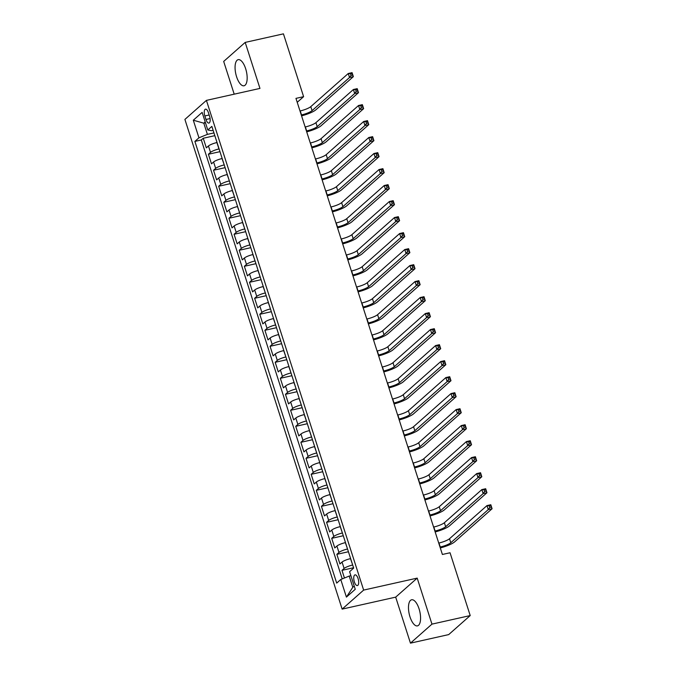 <?xml version="1.0" encoding="UTF-8"?>
<svg xmlns="http://www.w3.org/2000/svg" width="677" height="677" viewBox="0 0 677 677"><rect width="100%" height="100%" fill="white"/><g stroke="black" fill="none" stroke-linecap="round" stroke-linejoin="round"><path stroke-width="1.02" d="M419.063 608.826A13.379 5.433 -102.6 0 0 411.608 599.78A13.379 5.433 -102.6 0 0 409.991 616.84A13.379 5.433 -102.6 0 0 417.447 625.886A13.379 5.433 -102.6 0 0 419.063 608.826M245.649 68.707A13.379 5.433 -102.6 0 0 238.194 59.661A13.379 5.433 -102.6 0 0 236.578 76.729A13.379 5.433 -102.6 0 0 244.033 85.776A13.379 5.433 -102.6 0 0 245.649 68.707M358.082 578.573A5.492 2.226 -102.6 0 0 355.019 574.858A5.492 2.226 -102.6 0 0 354.359 581.865A5.492 2.226 -102.6 0 0 357.414 585.571A5.492 2.226 -102.6 0 0 358.082 578.573M410.457 643.15L431.96 624.126L417.193 578.116L395.681 597.139L410.457 643.15L448.699 634.594L470.21 615.571L450.044 552.762L442.394 554.471L295.959 98.377L303.609 96.667L283.435 33.85L245.192 42.406L223.681 61.429L234.2 94.171M395.681 597.139L342.139 609.114L184.906 119.414L206.417 100.382L363.642 590.09L342.139 609.114M217.038 142.525L216.902 142.551A6.863 1.371 162.2 0 0 208.457 145.978L206.341 147.857L203.252 138.252L214.829 135.662M219.094 148.923L218.959 148.948A6.863 1.371 162.2 0 0 210.513 152.376L208.398 154.254L219.974 151.665M208.398 154.254L211.478 163.859L213.602 161.981A6.863 1.371 162.2 0 1 222.039 158.553L222.174 158.528M227.311 174.531L227.184 174.556A6.863 1.371 162.2 0 0 218.739 177.983L216.615 179.862L213.534 170.257L225.111 167.668M232.448 190.533L232.321 190.559A6.863 1.371 162.2 0 0 223.875 193.986L221.751 195.865L218.671 186.26L230.248 183.67M237.585 206.536L237.458 206.561A6.863 1.371 162.2 0 0 229.012 209.988L226.888 211.867L223.808 202.262L235.384 199.673M242.721 222.538L242.594 222.564A6.863 1.371 162.2 0 0 234.149 225.991L232.025 227.87L228.944 218.265L240.521 215.675M247.867 238.541L247.731 238.575A6.863 1.371 162.2 0 0 239.286 241.994L237.17 243.872L234.081 234.267L245.658 231.686M253.003 254.544L252.868 254.577A6.863 1.371 162.2 0 0 244.431 257.996L242.307 259.875L239.226 250.278L250.803 247.689M258.14 270.546L258.013 270.58A6.863 1.371 162.2 0 0 249.568 273.999L247.443 275.877L244.363 266.281L255.94 263.692M263.277 286.549L263.15 286.583A6.863 1.371 162.2 0 0 254.704 290.01L252.58 291.88L249.5 282.284L261.077 279.694M268.414 302.56L268.287 302.585A6.863 1.371 162.2 0 0 259.841 306.012L257.717 307.883L254.637 298.286L266.213 295.697M273.55 318.562L273.423 318.588A6.863 1.371 162.2 0 0 264.978 322.015L262.854 323.894L259.773 314.289L271.35 311.699M278.696 334.565L278.56 334.59A6.863 1.371 162.2 0 0 270.115 338.018L267.999 339.896L264.91 330.291L276.487 327.702M283.832 350.568L283.697 350.593A6.863 1.371 162.2 0 0 275.26 354.02L273.136 355.899L270.055 346.294L281.632 343.704M288.969 366.57L288.842 366.595A6.863 1.371 162.2 0 0 280.396 370.023L278.272 371.901L275.192 362.297L286.769 359.707M294.106 382.573L293.979 382.598A6.863 1.371 162.2 0 0 285.533 386.025L283.409 387.904L280.329 378.299L291.905 375.71M299.242 398.575L299.116 398.601A6.863 1.371 162.2 0 0 290.67 402.028L288.546 403.907L285.466 394.302L297.042 391.712M304.379 414.578L304.252 414.612A6.863 1.371 162.2 0 0 295.807 418.031L293.683 419.909L290.602 410.304L302.179 407.723M309.524 430.58L309.389 430.614A6.863 1.371 162.2 0 0 300.943 434.033L298.828 435.912L295.739 426.315L307.316 423.726M314.661 446.583L314.526 446.617A6.863 1.371 162.2 0 0 306.089 450.044L303.965 451.914L300.876 442.318L312.452 439.728M319.798 462.586L319.671 462.619A6.863 1.371 162.2 0 0 311.225 466.047L309.101 467.917L306.021 458.321L317.598 455.731M324.935 478.597L324.808 478.622A6.863 1.371 162.2 0 0 316.362 482.049L314.238 483.92L311.158 474.323L322.734 471.734M330.071 494.599L329.944 494.625A6.863 1.371 162.2 0 0 321.499 498.052L319.375 499.931L316.294 490.326L327.871 487.736M335.208 510.602L335.081 510.627A6.863 1.371 162.2 0 0 326.636 514.055L324.511 515.933L321.431 506.328L333.008 503.739M340.353 526.604L340.218 526.63A6.863 1.371 162.2 0 0 331.772 530.057L329.657 531.936L326.568 522.331L338.145 519.741M345.49 542.607L345.355 542.632A6.863 1.371 162.2 0 0 336.918 546.06L334.793 547.938L331.705 538.333L343.281 535.744M350.627 558.61L350.5 558.635A6.863 1.371 162.2 0 0 342.054 562.062L339.93 563.941L336.85 554.336L348.427 551.747M204.843 115.953L205.977 119.474A5.314 2.158 -102.6 0 0 208.939 123.07A5.314 2.158 -102.6 0 0 209.582 116.283L208.448 112.763A5.314 2.158 -102.6 0 0 205.486 109.166A5.314 2.158 -102.6 0 0 204.843 115.953L209.168 114.988M205.478 122.808L203.802 123.18L207.399 134.385L198.953 137.812L194.883 141.408L336.697 583.1L340.768 579.504L346.412 597.106L355.256 589.295L349.603 571.693L353.673 568.088L211.859 126.396L207.788 129.992L211.579 130.686L213.12 130.339M198.953 137.812L193.3 120.21L202.135 112.39L207.788 129.992M352.683 565.007L350.5 558.635M347.546 549.005L345.355 542.632M342.401 533.002L340.218 526.63M337.264 517L335.081 510.627M332.128 500.997L329.944 494.625M326.991 484.994L324.808 478.622M321.854 468.992L319.671 462.619M316.718 452.989L314.526 446.617M311.572 436.987L309.389 430.614M306.436 420.984L304.252 414.612M301.299 404.981L299.116 398.601M296.162 388.97L293.979 382.598M291.025 372.968L288.842 366.595M285.889 356.965L283.697 350.593M280.743 340.963L278.56 334.59M275.607 324.96L273.423 318.588M270.47 308.957L268.287 302.585M265.333 292.955L263.15 286.583M260.196 276.952L258.013 270.58M255.06 260.95L252.868 254.577M249.915 244.947L247.731 238.575M244.778 228.936L242.594 222.564M239.641 212.933L237.458 206.561M234.504 196.931L232.321 190.559M229.368 180.928L227.184 174.556M224.231 164.926L222.039 158.553M203.252 138.252L201.306 139.97L342.232 578.911M352.548 565.041A6.863 1.371 -17.8 0 0 344.111 568.468L341.987 570.339L344.449 578.014M336.85 554.336L338.965 552.466A6.863 1.371 -17.8 0 1 347.411 549.039M331.705 538.333L333.829 536.455A6.863 1.371 -17.8 0 1 342.274 533.036M326.568 522.331L328.692 520.452A6.863 1.371 -17.8 0 1 337.138 517.033M321.431 506.328L323.555 504.45A6.863 1.371 -17.8 0 1 332.001 501.022M316.294 490.326L318.418 488.447A6.863 1.371 -17.8 0 1 326.864 485.02M311.158 474.323L313.282 472.444A6.863 1.371 -17.8 0 1 321.719 469.017M306.021 458.321L308.137 456.442A6.863 1.371 -17.8 0 1 316.582 453.015M300.876 442.318L303 440.439A6.863 1.371 -17.8 0 1 311.445 437.012M295.739 426.315L297.863 424.437A6.863 1.371 -17.8 0 1 306.309 421.009M290.602 410.304L292.726 408.434A6.863 1.371 -17.8 0 1 301.172 405.007M285.466 394.302L287.59 392.432A6.863 1.371 -17.8 0 1 296.035 389.004M280.329 378.299L282.453 376.42A6.863 1.371 -17.8 0 1 290.89 373.002M275.192 362.297L277.308 360.418A6.863 1.371 -17.8 0 1 285.753 356.999M270.055 346.294L272.171 344.415A6.863 1.371 -17.8 0 1 280.616 340.996M264.91 330.291L267.034 328.413A6.863 1.371 -17.8 0 1 275.48 324.985M259.773 314.289L261.897 312.41A6.863 1.371 -17.8 0 1 270.343 308.983M254.637 298.286L256.761 296.408A6.863 1.371 -17.8 0 1 265.206 292.98M249.5 282.284L251.624 280.405A6.863 1.371 -17.8 0 1 260.061 276.978M244.363 266.281L246.479 264.402A6.863 1.371 -17.8 0 1 254.924 260.975M239.226 250.278L241.342 248.4A6.863 1.371 -17.8 0 1 249.788 244.972M234.081 234.267L236.205 232.397A6.863 1.371 -17.8 0 1 244.651 228.97M228.944 218.265L231.069 216.395A6.863 1.371 -17.8 0 1 239.514 212.967M223.808 202.262L225.932 200.384A6.863 1.371 -17.8 0 1 234.377 196.965M218.671 186.26L220.795 184.381A6.863 1.371 -17.8 0 1 229.241 180.962M213.534 170.257L215.65 168.378A6.863 1.371 -17.8 0 1 224.095 164.96M213.949 132.92L207.399 134.385M431.96 624.126L470.21 615.571M417.193 578.116L363.642 590.09M206.417 100.382L259.96 88.416L245.192 42.406M297.22 102.312L303.609 96.667M205.199 121.945L203.802 123.18L193.3 120.21M350.889 575.704L349.205 576.076L352.802 587.281L354.206 586.037M201.306 139.97L194.883 141.408M341.987 570.339L353.563 567.749M340.768 579.504L349.205 576.076M346.412 597.106L352.802 587.281M301.29 114.972L301.519 114.921A8.581 1.709 162.2 0 0 312.072 110.639L349.535 77.508L348.257 73.505L352.074 72.651L353.36 76.645L315.897 109.784A12.863 2.573 -17.8 0 1 301.57 115.852M300.004 110.977L300.233 110.926A8.581 1.709 162.2 0 0 310.785 106.644L348.257 73.505L350.542 73.776L351.058 75.375L352.582 75.037L352.074 73.438L350.542 73.776M352.582 75.037L353.36 76.645L349.535 77.508L351.058 75.375M352.074 73.438L352.074 72.651M306.427 130.983L306.656 130.932A8.581 1.709 162.2 0 0 317.208 126.65L354.672 93.511L353.394 89.508L357.219 88.653L358.497 92.656L321.033 125.795A12.863 2.573 -17.8 0 1 306.706 131.854M305.141 126.98L305.369 126.929A8.581 1.709 162.2 0 0 315.922 122.647L353.394 89.508L355.679 89.779L356.195 91.378L357.727 91.04L357.211 89.44L355.679 89.779M357.727 91.04L358.497 92.656L354.672 93.511L356.195 91.378M357.211 89.44L357.219 88.653M311.564 146.985L311.792 146.934A8.581 1.709 162.2 0 0 322.345 142.652L359.817 109.513L358.531 105.51L362.356 104.656L363.642 108.659L326.17 141.798A12.863 2.573 -17.8 0 1 311.843 147.857M310.278 142.982L310.506 142.932A8.581 1.709 162.2 0 0 321.067 138.65L358.531 105.51L360.816 105.781L361.332 107.389L362.864 107.042L362.347 105.443L360.816 105.781M362.864 107.042L363.642 108.659L359.817 109.513L361.332 107.389M362.347 105.443L362.356 104.656M316.701 162.988L316.929 162.937A8.581 1.709 162.2 0 0 327.482 158.655L364.954 125.516L363.667 121.513L367.493 120.658L368.779 124.661L331.307 157.8A12.863 2.573 -17.8 0 1 316.98 163.859M315.414 158.985L315.643 158.934A8.581 1.709 162.2 0 0 326.204 154.652L363.667 121.513L365.952 121.792L366.469 123.392L368 123.045L367.484 121.445L365.952 121.792M368 123.045L368.779 124.661L364.954 125.516L366.469 123.392M367.484 121.445L367.493 120.658M321.837 178.99L322.066 178.94A8.581 1.709 162.2 0 0 332.627 174.658L370.091 141.518L368.804 137.516L372.629 136.661L373.916 140.664L336.452 173.803A12.863 2.573 -17.8 0 1 322.117 179.862M320.551 174.988L320.78 174.937A8.581 1.709 162.2 0 0 331.341 170.655L368.804 137.516L371.098 137.795L371.605 139.394L373.137 139.047L372.621 137.448L371.098 137.795M373.137 139.047L373.916 140.664L370.091 141.518L371.605 139.394M372.621 137.448L372.629 136.661M326.974 194.993L327.203 194.942A8.581 1.709 162.2 0 0 337.764 190.66L375.227 157.521L373.941 153.518L377.766 152.663L379.052 156.666L341.589 189.805A12.863 2.573 -17.8 0 1 327.253 195.865M325.696 190.99L325.925 190.939A8.581 1.709 162.2 0 0 336.477 186.657L373.941 153.518L376.234 153.797L376.742 155.397L378.274 155.05L377.766 153.451L376.234 153.797M378.274 155.05L379.052 156.666L375.227 157.521L376.742 155.397M377.766 153.451L377.766 152.663M332.111 210.996L332.348 210.945A8.581 1.709 162.2 0 0 342.9 206.663L380.364 173.524L379.086 169.521L382.903 168.666L384.189 172.669L346.726 205.808A12.863 2.573 -17.8 0 1 332.399 211.867M330.833 206.993L331.061 206.942A8.581 1.709 162.2 0 0 341.614 202.66L379.086 169.521L381.371 169.8L381.887 171.399L383.41 171.061L382.903 169.453L381.371 169.8M383.41 171.061L384.189 172.669L380.364 173.524L381.887 171.399M382.903 169.453L382.903 168.666M337.256 226.998L337.484 226.947A8.581 1.709 162.2 0 0 348.037 222.665L385.501 189.526L384.223 185.523L388.048 184.669L389.326 188.671L351.862 221.811A12.863 2.573 -17.8 0 1 337.535 227.87M335.97 222.995L336.198 222.945A8.581 1.709 162.2 0 0 346.751 218.663L384.223 185.523L386.508 185.803L387.024 187.402L388.556 187.064L388.039 185.456L386.508 185.803M388.556 187.064L389.326 188.671L385.501 189.526L387.024 187.402M388.039 185.456L388.048 184.669M342.393 243.001L342.621 242.95A8.581 1.709 162.2 0 0 353.174 238.668L390.646 205.529L389.36 201.526L393.185 200.671L394.471 204.674L356.999 237.813A12.863 2.573 -17.8 0 1 342.672 243.881M341.106 238.998L341.335 238.947A8.581 1.709 162.2 0 0 351.888 234.665L389.36 201.526L391.644 201.805L392.161 203.405L393.692 203.066L393.176 201.467L391.644 201.805M393.692 203.066L394.471 204.674L390.646 205.529L392.161 203.405M393.176 201.467L393.185 200.671M347.529 259.003L347.758 258.952A8.581 1.709 162.2 0 0 358.311 254.67L395.783 221.531L394.496 217.537L398.321 216.682L399.608 220.677L362.136 253.816A12.863 2.573 -17.8 0 1 347.809 259.883M346.243 255.009L346.472 254.95A8.581 1.709 162.2 0 0 357.033 250.676L394.496 217.537L396.781 217.808L397.297 219.407L398.829 219.069L398.313 217.469L396.781 217.808M398.829 219.069L399.608 220.677L395.783 221.531L397.297 219.407M398.313 217.469L398.321 216.682M352.666 275.006L352.895 274.955A8.581 1.709 162.2 0 0 363.456 270.673L400.919 237.534L399.633 233.54L403.458 232.685L404.744 236.679L367.281 269.818A12.863 2.573 -17.8 0 1 352.945 275.886M351.38 271.012L351.608 270.961A8.581 1.709 162.2 0 0 362.17 266.679L399.633 233.54L401.926 233.81L402.434 235.41L403.966 235.071L403.45 233.472L401.926 233.81M403.966 235.071L404.744 236.679L400.919 237.534L402.434 235.41M403.45 233.472L403.458 232.685M357.803 291.017L358.031 290.958A8.581 1.709 162.2 0 0 368.593 286.684L406.056 253.545L404.77 249.542L408.595 248.687L409.881 252.682L372.418 285.821A12.863 2.573 -17.8 0 1 358.082 291.889M356.525 287.014L356.754 286.963A8.581 1.709 162.2 0 0 367.306 282.681L404.77 249.542L407.063 249.813L407.571 251.412L409.103 251.074L408.595 249.475L407.063 249.813M409.103 251.074L409.881 252.682L406.056 253.545L407.571 251.412M408.595 249.475L408.595 248.687M362.94 307.019L363.177 306.969A8.581 1.709 162.2 0 0 373.729 302.687L411.193 269.548L409.907 265.545L413.732 264.69L415.018 268.693L377.554 301.832A12.863 2.573 -17.8 0 1 363.227 307.891M361.662 303.017L361.89 302.966A8.581 1.709 162.2 0 0 372.443 298.684L409.907 265.545L412.2 265.816L412.716 267.423L414.239 267.077L413.732 265.477L412.2 265.816M414.239 267.077L415.018 268.693L411.193 269.548L412.716 267.423M413.732 265.477L413.732 264.69M368.085 323.022L368.313 322.971A8.581 1.709 162.2 0 0 378.866 318.689L416.33 285.55L415.052 281.547L418.877 280.693L420.155 284.695L382.691 317.835A12.863 2.573 -17.8 0 1 368.364 323.894M366.799 319.019L367.027 318.969A8.581 1.709 162.2 0 0 377.58 314.687L415.052 281.547L417.337 281.818L417.853 283.426L419.385 283.079L418.868 281.48L417.337 281.818M419.385 283.079L420.155 284.695L416.33 285.55L417.853 283.426M418.868 281.48L418.877 280.693M373.222 339.025L373.45 338.974A8.581 1.709 162.2 0 0 384.003 334.692L421.475 301.553L420.189 297.55L424.014 296.695L425.3 300.698L387.828 333.837A12.863 2.573 -17.8 0 1 373.501 339.896M371.935 335.022L372.164 334.971A8.581 1.709 162.2 0 0 382.717 330.689L420.189 297.55L422.473 297.829L422.99 299.429L424.521 299.082L424.005 297.482L422.473 297.829M424.521 299.082L425.3 300.698L421.475 301.553L422.99 299.429M424.005 297.482L424.014 296.695M378.358 355.027L378.587 354.976A8.581 1.709 162.2 0 0 389.14 350.694L426.612 317.555L425.325 313.553L429.15 312.698L430.437 316.701L392.965 349.84A12.863 2.573 -17.8 0 1 378.638 355.899M377.072 351.024L377.301 350.974A8.581 1.709 162.2 0 0 387.862 346.692L425.325 313.553L427.61 313.832L428.126 315.431L429.658 315.084L429.142 313.485L427.61 313.832M429.658 315.084L430.437 316.701L426.612 317.555L428.126 315.431M429.142 313.485L429.15 312.698M383.495 371.03L383.724 370.979A8.581 1.709 162.2 0 0 394.285 366.697L431.748 333.558L430.462 329.555L434.287 328.7L435.573 332.703L398.11 365.842A12.863 2.573 -17.8 0 1 383.774 371.901M382.209 367.027L382.437 366.976A8.581 1.709 162.2 0 0 392.998 362.694L430.462 329.555L432.755 329.834L433.263 331.434L434.795 331.087L434.279 329.487L432.755 329.834M434.795 331.087L435.573 332.703L431.748 333.558L433.263 331.434M434.279 329.487L434.287 328.7M388.632 387.032L388.86 386.982A8.581 1.709 162.2 0 0 399.422 382.7L436.885 349.56L435.599 345.558L439.424 344.703L440.71 348.706L403.247 381.845A12.863 2.573 -17.8 0 1 388.911 387.904M387.354 383.03L387.582 382.979A8.581 1.709 162.2 0 0 398.135 378.697L435.599 345.558L437.892 345.837L438.4 347.436L439.932 347.098L439.424 345.49L437.892 345.837M439.932 347.098L440.71 348.706L436.885 349.56L438.4 347.436M439.424 345.49L439.424 344.703M393.769 403.035L394.006 402.984A8.581 1.709 162.2 0 0 404.558 398.702L442.022 365.563L440.735 361.56L444.561 360.706L445.847 364.708L408.383 397.848A12.863 2.573 -17.8 0 1 394.056 403.907M392.491 399.032L392.719 398.981A8.581 1.709 162.2 0 0 403.272 394.699L440.735 361.56L443.029 361.84L443.545 363.439L445.068 363.1L444.561 361.501L443.029 361.84M445.068 363.1L445.847 364.708L442.022 365.563L443.545 363.439M444.561 361.501L444.561 360.706M398.914 419.038L399.142 418.987A8.581 1.709 162.2 0 0 409.695 414.705L447.158 381.566L445.881 377.571L449.706 376.708L450.984 380.711L413.52 413.85A12.863 2.573 -17.8 0 1 399.193 419.918M397.627 415.035L397.856 414.984A8.581 1.709 162.2 0 0 408.409 410.711L445.881 377.571L448.166 377.842L448.682 379.442L450.213 379.103L449.697 377.504L448.166 377.842M450.213 379.103L450.984 380.711L447.158 381.566L448.682 379.442M449.697 377.504L449.706 376.708M404.051 435.04L404.279 434.989A8.581 1.709 162.2 0 0 414.832 430.707L452.304 397.568L451.017 393.574L454.842 392.719L456.129 396.714L418.657 429.853A12.863 2.573 -17.8 0 1 404.33 435.92M402.764 431.046L402.993 430.995A8.581 1.709 162.2 0 0 413.545 426.713L451.017 393.574L453.302 393.845L453.818 395.444L455.35 395.106L454.834 393.506L453.302 393.845M455.35 395.106L456.129 396.714L452.304 397.568L453.818 395.444M454.834 393.506L454.842 392.719M409.187 451.043L409.416 450.992A8.581 1.709 162.2 0 0 419.968 446.71L457.44 413.571L456.154 409.577L459.979 408.722L461.265 412.716L423.794 445.855A12.863 2.573 -17.8 0 1 409.467 451.923M407.901 447.048L408.129 446.998A8.581 1.709 162.2 0 0 418.691 442.716L456.154 409.577L458.439 409.847L458.955 411.447L460.487 411.108L459.971 409.509L458.439 409.847M460.487 411.108L461.265 412.716L457.44 413.571L458.955 411.447M459.971 409.509L459.979 408.722M414.324 467.054L414.552 466.995A8.581 1.709 162.2 0 0 425.114 462.721L462.577 429.582L461.291 425.579L465.116 424.724L466.402 428.727L428.939 461.858A12.863 2.573 -17.8 0 1 414.603 467.925M413.038 463.051L413.266 463A8.581 1.709 162.2 0 0 423.827 458.718L461.291 425.579L463.584 425.85L464.092 427.449L465.624 427.111L465.107 425.511L463.584 425.85M465.624 427.111L466.402 428.727L462.577 429.582L464.092 427.449M465.107 425.511L465.116 424.724M419.461 483.056L419.689 483.006A8.581 1.709 162.2 0 0 430.25 478.724L467.714 445.584L466.428 441.582L470.253 440.727L471.539 444.73L434.075 477.869A12.863 2.573 -17.8 0 1 419.74 483.928M418.174 479.054L418.411 479.003A8.581 1.709 162.2 0 0 428.964 474.721L466.428 441.582L468.721 441.853L469.229 443.46L470.76 443.113L470.253 441.514L468.721 441.853M470.76 443.113L471.539 444.73L467.714 445.584L469.229 443.46M470.253 441.514L470.253 440.727M424.597 499.059L424.834 499.008A8.581 1.709 162.2 0 0 435.387 494.726L472.851 461.587L471.564 457.584L475.389 456.73L476.676 460.732L439.212 493.871A12.863 2.573 -17.8 0 1 424.885 499.931M423.32 495.056L423.548 495.005A8.581 1.709 162.2 0 0 434.101 490.723L471.564 457.584L473.858 457.864L474.374 459.463L475.897 459.116L475.389 457.517L473.858 457.864M475.897 459.116L476.676 460.732L472.851 461.587L474.374 459.463M475.389 457.517L475.389 456.73M429.743 515.062L429.971 515.011A8.581 1.709 162.2 0 0 440.524 510.729L477.987 477.59L476.71 473.587L480.535 472.732L481.812 476.735L444.349 509.874A12.863 2.573 -17.8 0 1 430.022 515.933M428.456 511.059L428.685 511.008A8.581 1.709 162.2 0 0 439.238 506.726L476.71 473.587L478.994 473.866L479.511 475.466L481.042 475.119L480.526 473.519L478.994 473.866M481.042 475.119L481.812 476.735L477.987 477.59L479.511 475.466M480.526 473.519L480.535 472.732M434.879 531.064L435.108 531.013A8.581 1.709 162.2 0 0 445.661 526.731L483.133 493.592L481.846 489.589L485.671 488.735L486.958 492.738L449.486 525.877A12.863 2.573 -17.8 0 1 435.159 531.936M433.593 527.061L433.822 527.011A8.581 1.709 162.2 0 0 444.374 522.729L481.846 489.589L484.131 489.869L484.647 491.468L486.179 491.121L485.663 489.522L484.131 489.869M486.179 491.121L486.958 492.738L483.133 493.592L484.647 491.468M485.663 489.522L485.671 488.735M440.016 547.067L440.245 547.016A8.581 1.709 162.2 0 0 450.797 542.734L488.269 509.595L486.983 505.592L490.808 504.737L492.094 508.74L454.622 541.879A12.863 2.573 -17.8 0 1 440.295 547.938M438.73 543.064L438.958 543.013A8.581 1.709 162.2 0 0 449.52 538.731L486.983 505.592L489.268 505.871L489.784 507.471L491.316 507.124L490.8 505.524L489.268 505.871M491.316 507.124L492.094 508.74L488.269 509.595L489.784 507.471M490.8 505.524L490.808 504.737M218.959 148.948L216.902 142.551M210.513 152.376L208.457 145.978M344.111 568.468L342.054 562.062M338.965 552.466L336.918 546.06M333.829 536.455L331.772 530.057M328.692 520.452L326.636 514.055M323.555 504.45L321.499 498.052M318.418 488.447L316.362 482.049M313.282 472.444L311.225 466.047M308.137 456.442L306.089 450.044M303 440.439L300.943 434.033M297.863 424.437L295.807 418.031M292.726 408.434L290.67 402.028M287.59 392.432L285.533 386.025M282.453 376.42L280.396 370.023M277.308 360.418L275.26 354.02M272.171 344.415L270.115 338.018M267.034 328.413L264.978 322.015M261.897 312.41L259.841 306.012M256.761 296.408L254.704 290.01M251.624 280.405L249.568 273.999M246.479 264.402L244.431 257.996M241.342 248.4L239.286 241.994M236.205 232.397L234.149 225.991M231.069 216.395L229.012 209.988M225.932 200.384L223.875 193.986M220.795 184.381L218.739 177.983M215.65 168.378L213.602 161.981M210.09 118.551L205.977 119.474M300.233 110.926L301.519 114.921M310.785 106.644L312.072 110.639M305.369 126.929L306.656 130.932M315.922 122.647L317.208 126.65M310.506 142.932L311.792 146.934M321.067 138.65L322.345 142.652M315.643 158.934L316.929 162.937M326.204 154.652L327.482 158.655M320.78 174.937L322.066 178.94M331.341 170.655L332.627 174.658M325.925 190.939L327.203 194.942M336.477 186.657L337.764 190.66M331.061 206.942L332.348 210.945M341.614 202.66L342.9 206.663M336.198 222.945L337.484 226.947M346.751 218.663L348.037 222.665M341.335 238.947L342.621 242.95M351.888 234.665L353.174 238.668M346.472 254.95L347.758 258.952M357.033 250.676L358.311 254.67M351.608 270.961L352.895 274.955M362.17 266.679L363.456 270.673M356.754 286.963L358.031 290.958M367.306 282.681L368.593 286.684M361.89 302.966L363.177 306.969M372.443 298.684L373.729 302.687M367.027 318.969L368.313 322.971M377.58 314.687L378.866 318.689M372.164 334.971L373.45 338.974M382.717 330.689L384.003 334.692M377.301 350.974L378.587 354.976M387.862 346.692L389.14 350.694M382.437 366.976L383.724 370.979M392.998 362.694L394.285 366.697M387.582 382.979L388.86 386.982M398.135 378.697L399.422 382.7M392.719 398.981L394.006 402.984M403.272 394.699L404.558 398.702M397.856 414.984L399.142 418.987M408.409 410.711L409.695 414.705M402.993 430.995L404.279 434.989M413.545 426.713L414.832 430.707M408.129 446.998L409.416 450.992M418.691 442.716L419.968 446.71M413.266 463L414.552 466.995M423.827 458.718L425.114 462.721M418.411 479.003L419.689 483.006M428.964 474.721L430.25 478.724M423.548 495.005L424.834 499.008M434.101 490.723L435.387 494.726M428.685 511.008L429.971 515.011M439.238 506.726L440.524 510.729M433.822 527.011L435.108 531.013M444.374 522.729L445.661 526.731M438.958 543.013L440.245 547.016M449.52 538.731L450.797 542.734"/></g></svg>
